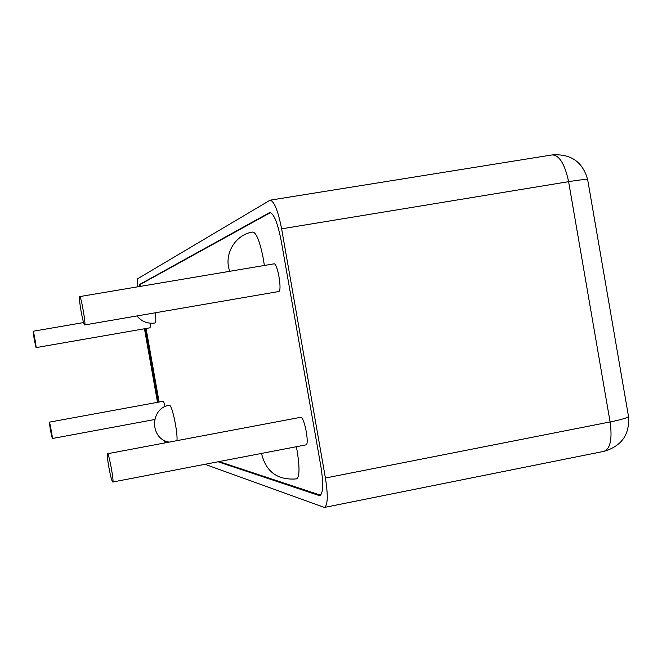 <?xml version="1.0" encoding="UTF-8"?>
<svg xmlns="http://www.w3.org/2000/svg" width="662" height="662" viewBox="0 0 662 662"><rect width="100%" height="100%" fill="white"/><g stroke="black" fill="none" stroke-linecap="round" stroke-linejoin="round"><path stroke-width="0.99" d="M108.816 467.058C110.513 476.135 111.82 481.125 112.739 482.027C114.319 482.482 108.833 452.725 107.525 453.743C107.021 454.604 107.443 459.039 108.816 467.058M107.525 453.743L300.639 417.317C304.164 415.893 309.733 444.889 305.927 444.881L112.739 482.027M34.25 339.639L36.062 347.616C36.625 347.955 33.563 330.735 33.15 331.24L34.25 339.639M150.216 323.197L150.109 327.781L36.062 347.616M50.395 430.06L52.315 438.517C52.877 438.84 49.766 421.653 49.36 422.157L50.395 430.06M49.36 422.157L163.125 401.296C163.613 401.412 164.259 403.199 165.061 406.642M81.112 311.413C82.651 319.738 83.834 324.248 84.653 324.951C86.242 325.447 81.004 295.616 79.68 296.601C79.134 297.668 79.614 302.608 81.112 311.413M79.68 296.601L273.952 263.848C277.527 262.5 282.451 291.644 278.636 291.545L84.653 324.951M296.344 446.726L297.18 451.095C299.778 467.637 299.596 476.888 296.617 478.874C277.684 480.438 265.983 471.956 261.523 453.42M229.772 271.296C223.351 254.613 235.242 234.406 252.901 232.006C256.533 232.958 260.025 241.978 263.377 259.074L264.361 265.462M155.388 312.77C156.025 319.167 155.909 322.576 155.049 322.99C147.717 323.975 141.676 321.633 136.918 315.948M169.24 442.108C149.504 439.187 149.802 407.858 169.563 405.21C171.243 406.162 173.204 412.5 175.447 424.226C176.762 431.881 177.267 437.35 176.977 440.644M167.42 442.448L167.081 441.546M139.864 286.456L140.418 284.354L139.533 284.503L269.782 212.477C273.861 213.429 277.692 222.978 281.267 241.133L320.83 466.147C323.561 483.649 323.246 493.463 319.87 495.581L319.051 495.515L320.565 495.209L219.13 461.571M140.418 284.354L270.551 212.552M159.103 402.033L146.062 328.484M158.235 402.19L145.185 328.633M139.533 284.503L138.987 286.596M166.021 441.165L166.543 442.613M137.439 286.861C137.001 281.971 137.1 279.256 137.737 278.694L270.088 200.181C274.192 201.107 278.04 210.657 281.615 228.829L568.6 181.669C581.327 179.625 587.699 179.013 587.691 179.816C582.841 161.975 571.033 153.675 552.265 154.9C559.448 155.28 564.893 164.209 568.6 181.669L610.099 421.951C612.408 438.881 610.389 448.671 604.05 451.318C621.8 446.031 629.943 434.297 628.461 416.125C628.826 417.441 622.71 419.385 610.099 421.951L325.414 478.022C328.153 495.524 327.822 505.329 324.421 507.431L204.963 464.294M165.095 442.886L164.499 440.487M157.506 402.322L144.465 328.766M319.051 495.515L218.038 461.778M325.414 478.022L281.615 228.829M269.293 212.651L270.295 212.485M83.569 322.568L33.15 331.24M154.618 419.534L52.315 438.517M587.691 179.816L628.461 416.125M552.265 154.9L270.088 200.181M324.421 507.431L604.05 451.318"/></g></svg>
